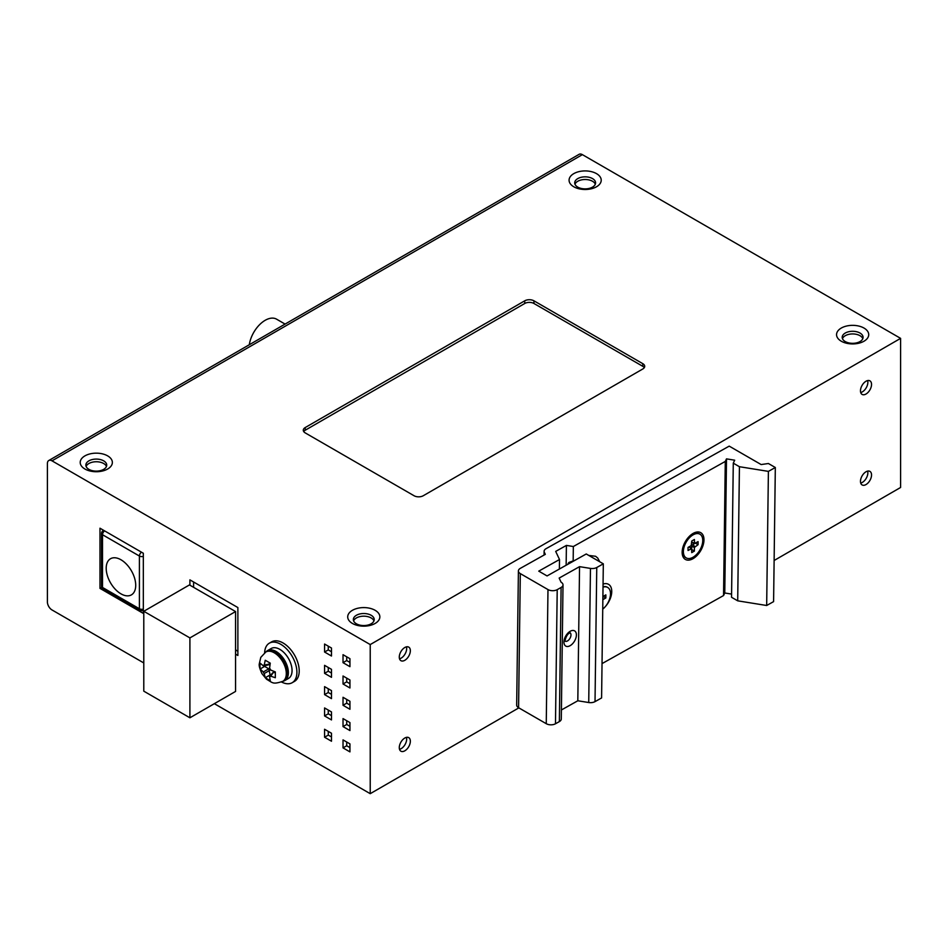 <?xml version="1.0" encoding="UTF-8"?>
<svg xmlns="http://www.w3.org/2000/svg" width="948" height="948" viewBox="0 0 948 948"><rect width="100%" height="100%" fill="white"/><g stroke="black" fill="none" stroke-linecap="round" stroke-linejoin="round"><path stroke-width="1.42" d="M518.402 570.933L516.672 705.051A6.518 3.709 0.7 0 0 518.58 707.718L546.249 723.691A6.518 3.709 0.7 0 0 555.481 723.774L559.367 721.594A6.518 3.709 0.7 0 0 561.287 719.011L563.017 584.892A6.518 3.709 -179.3 0 1 561.098 587.476L557.211 589.656A6.518 3.709 -179.3 0 1 547.98 589.573L520.31 573.599A6.518 3.709 -179.3 0 1 518.402 570.933A6.518 3.709 -179.3 0 1 520.31 568.362L545.313 554.355L544.342 552.269A6.518 3.709 -179.3 0 1 544.116 551.286A6.518 3.709 -179.3 0 1 546.024 548.702L729.202 446.129L761.137 464.556L768.401 463.513L775.322 467.506L773.592 601.625L766.671 605.499L737.698 600.831L731.548 597.276L733.278 463.157L734.688 460.195L726.5 458.868L725.279 461.439L723.549 595.557L602.027 663.612M725.279 461.439L573.339 546.522L566.406 545.408L555.694 551.404L559.51 559.521L538.76 571.134L547.055 575.934L586.255 553.976L603.319 563.835L596.754 567.508A6.518 3.709 -179.3 0 1 590.462 568.409L579.548 566.655L577.818 700.773L561.394 709.969M577.818 700.773L588.732 702.527A6.518 3.709 0.7 0 0 595.024 701.627L601.589 697.953L603.319 563.835M723.549 595.557L724.77 592.986L731.595 594.088M775.322 467.506L768.401 471.381L766.671 605.499M768.401 471.381L739.428 466.712L737.698 600.831M739.428 466.712L733.278 463.157M724.77 592.986L726.5 458.868M573.339 546.522L573.161 560.932M703.973 539.945A15.429 8.911 120 0 0 693.225 533.357A15.429 8.911 120 0 0 682.157 552.163A15.429 8.911 120 0 0 692.905 558.751A15.429 8.911 120 0 0 703.973 539.945M602.738 609.019A15.429 8.911 120 0 0 611.744 591.588A15.429 8.911 120 0 0 603.058 584.087M566.406 545.408L566.146 565.245M559.51 559.521L559.391 569.025M579.548 566.655L559.154 578.079L561.098 582.226A6.518 3.709 -179.3 0 1 563.017 584.892M567.971 564.226A3.91 2.643 70.4 0 1 569.404 562.259A3.91 2.643 70.4 0 1 571.123 562.448M106.2 568.29A20.868 12.051 -120 0 0 115.312 589.289A20.868 12.051 -120 0 0 131.393 594.882A20.868 12.051 -120 0 0 135.718 585.331A20.868 12.051 -120 0 0 126.605 564.321A20.868 12.051 -120 0 0 110.525 558.728A20.868 12.051 -120 0 0 106.2 568.29M143.788 691.163L189.908 717.79L189.908 637.909L143.788 611.282L143.788 691.163M189.908 637.909L235.566 611.555L235.566 691.436L189.908 717.79M235.566 611.555L189.446 584.928L143.788 611.282M603.023 587.144A13.699 7.904 -60 0 1 607.68 587.44A13.699 7.904 -60 0 1 610.512 593.709A13.699 7.904 -60 0 1 602.738 609.173M607.443 587.322A13.699 7.904 120 0 0 607.218 587.179A13.699 7.904 120 0 0 603.023 586.753M602.892 596.576L605.843 594.87L605.843 597.939L602.857 599.669M603.189 596.411L605.843 597.939M702.752 540.467A13.699 7.904 -60 0 1 696.768 554.248A13.699 7.904 -60 0 1 686.222 557.91A13.699 7.904 -60 0 1 683.378 551.641A13.699 7.904 -60 0 1 689.362 537.86A13.699 7.904 -60 0 1 699.908 534.186A13.699 7.904 -60 0 1 702.752 540.467M699.683 534.068A13.699 7.904 120 0 0 699.446 533.925A13.699 7.904 120 0 0 693.272 534.245A13.699 7.904 120 0 0 682.915 551.38A13.699 7.904 120 0 0 682.939 552.139A13.699 7.904 120 0 0 685.76 557.649A13.699 7.904 120 0 0 685.985 557.779M694.398 547.411L698.084 544.685L698.084 541.616L694.588 543.512L694.398 539.495L691.732 541.024L691.222 545.586L688.047 547.411L688.047 550.48L691.625 548.643L691.732 552.613L694.398 551.084L694.398 547.411L691.685 546.321L691.685 548.714M694.683 543.524L692.609 544.721A1.304 0.758 120 0 0 691.685 546.321M691.732 549.544L694.398 551.084M689.836 547.387A1.304 0.758 120 0 0 689.232 546.735M691.732 542.386A1.304 0.758 120 0 0 692.04 542.694L694.588 543.512M695.429 543.157L698.084 544.685M292.174 682.714L294.484 681.387A22.823 13.177 -120 0 0 299.213 670.935A22.823 13.177 -120 0 0 289.247 647.958A22.823 13.177 -120 0 0 271.649 641.843L269.351 643.171A22.823 13.177 60 0 1 286.936 649.285A22.823 13.177 60 0 1 296.902 672.262A22.823 13.177 60 0 1 292.174 682.714A22.823 13.177 60 0 1 281.52 681.991M264.634 652.769A22.823 13.177 60 0 1 269.351 643.171M284.791 680.569L288.476 678.448A17.289 9.978 -120 0 0 292.055 670.532A17.289 9.978 -120 0 0 284.519 653.136A17.289 9.978 -120 0 0 271.199 648.503L267.514 650.636A17.289 9.978 60 0 1 280.821 655.269A17.289 9.978 60 0 1 288.37 672.665A17.289 9.978 60 0 1 284.791 680.569A17.289 9.978 60 0 1 282.954 681.256M265.997 651.88A17.289 9.978 60 0 1 267.514 650.636M283.701 680.83A16.957 9.788 -120 0 0 287.22 673.056A16.957 9.788 -120 0 0 279.814 655.992A16.957 9.788 -120 0 0 266.743 651.454L265.831 651.987A16.957 9.788 60 0 1 278.89 656.526A16.957 9.788 60 0 1 286.296 673.59A16.957 9.788 60 0 1 282.788 681.351L283.701 680.83M263.153 671.824L260.155 668.98L259.953 666.16L260.155 663.173L263.153 665.686A6.518 3.768 60 0 1 264.267 665.046L265.227 660.246L270.263 663.15L269.588 668.115A6.518 3.768 60 0 1 270.69 670.035L275.335 671.931L275.335 677.737L270.69 676.173A6.518 3.768 60 0 1 269.588 676.813L270.263 680.664L265.227 677.773L264.267 673.744A6.518 3.768 60 0 1 263.153 671.824L264.267 673.744M270.263 675.521L268.782 668.814L264.622 666.408L260.155 668.98M269.694 675.189L265.227 677.773M264.622 666.408L264.622 665.745M269.694 662.889L268.782 664.548M275.276 672.559L273.38 672.511L270.69 676.173M263.354 665.804L264.267 665.283L263.153 665.686M269.694 664.027L264.267 665.046M269.588 668.115L270.69 670.035M269.588 676.588L270.488 676.054L269.588 676.813M143.788 662.948L52.01 609.955A6.518 3.768 60 0 1 47.4 601.968L47.4 463.513A6.518 3.768 60 0 1 48.751 460.527A6.518 3.768 60 0 1 52.01 460.846L370.23 644.569L900.6 338.365L900.6 487.473L774.125 560.493M900.6 338.365L582.38 154.643A6.518 3.768 -120 0 0 579.121 154.323L48.751 460.527M370.23 644.569L370.23 793.677L518.852 707.872M410.354 741.229A7.821 4.515 120 0 0 408.73 737.639A7.821 4.515 120 0 0 402.699 739.736A7.821 4.515 120 0 0 399.286 747.616A7.821 4.515 120 0 0 400.909 751.195A7.821 4.515 120 0 0 406.941 749.098A7.821 4.515 120 0 0 410.354 741.229M871.544 384.426A7.821 4.515 120 0 0 869.92 380.847A7.821 4.515 120 0 0 863.889 382.945A7.821 4.515 120 0 0 860.476 390.825A7.821 4.515 120 0 0 862.099 394.404A7.821 4.515 120 0 0 868.131 392.306A7.821 4.515 120 0 0 871.544 384.426M871.544 474.96A7.821 4.515 120 0 0 869.92 471.381A7.821 4.515 120 0 0 863.889 473.479A7.821 4.515 120 0 0 860.476 481.347A7.821 4.515 120 0 0 862.099 484.938A7.821 4.515 120 0 0 868.131 482.84A7.821 4.515 120 0 0 871.544 474.96M410.354 650.695A7.821 4.515 120 0 0 408.73 647.117A7.821 4.515 120 0 0 402.699 649.214A7.821 4.515 120 0 0 399.286 657.082A7.821 4.515 120 0 0 400.909 660.673A7.821 4.515 120 0 0 406.941 658.576A7.821 4.515 120 0 0 410.354 650.695M214.355 703.689L370.23 793.677M352.407 623.44A16.08 9.29 0 0 0 375.147 623.44A16.08 9.29 0 0 0 375.147 610.311A16.08 9.29 0 0 0 352.407 610.311A16.08 9.29 0 0 0 352.407 623.44M573.777 186.768A16.08 9.29 0 0 0 596.517 186.768A16.08 9.29 0 0 0 596.517 173.638A16.08 9.29 0 0 0 573.777 173.638A16.08 9.29 0 0 0 573.777 186.768M841.267 341.209A16.08 9.29 0 0 0 864.007 341.209A16.08 9.29 0 0 0 864.007 328.067A16.08 9.29 0 0 0 841.267 328.067A16.08 9.29 0 0 0 841.267 341.209M84.917 469.011A16.08 9.29 0 0 0 107.657 469.011A16.08 9.29 0 0 0 107.657 455.881A16.08 9.29 0 0 0 84.917 455.881A16.08 9.29 0 0 0 84.917 469.011M305.209 427.56L524.73 300.824A6.518 3.768 0 0 1 533.949 300.824L642.791 363.665A6.518 3.768 0 0 1 644.711 366.319A6.518 3.768 0 0 1 642.791 368.985L423.27 495.733A6.518 3.768 0 0 1 414.051 495.733L305.209 432.892A6.518 3.768 0 0 1 303.289 430.226A6.518 3.768 0 0 1 305.209 427.56L305.209 430.226L524.73 303.49A6.518 3.768 180 0 1 533.949 303.49L642.791 366.319A6.518 3.768 180 0 1 644.285 367.658M143.326 613.415L143.326 553.241L99.978 528.214L99.978 588.388L143.326 613.415M235.566 654.156L237.877 655.483L237.877 607.561L189.908 579.868L189.908 585.189M324.572 652.023L331.492 656.016L331.492 648.029L324.572 644.036L324.572 652.023L328.269 649.901L331.492 651.762M324.572 673.329L331.492 677.322L331.492 669.335L324.572 665.342L324.572 673.329L328.269 671.196L331.492 673.056M324.572 694.623L331.492 698.629L331.492 690.63L324.572 686.636L324.572 694.623L328.269 692.502L331.492 694.363M324.572 715.93L331.492 719.923L331.492 711.936L324.572 707.943L324.572 715.93L328.269 713.797L331.492 715.669M324.572 737.236L331.492 741.229L331.492 733.242L324.572 729.249L324.572 737.236L328.269 735.103L331.492 736.963M343.022 662.676L349.942 666.669L349.942 658.682L343.022 654.689L343.022 662.676L346.707 660.543L349.942 662.415M343.022 683.982L349.942 687.975L349.942 679.989L343.022 675.995L343.022 683.982L346.707 681.849L349.942 683.709M343.022 705.276L349.942 709.27L349.942 701.283L343.022 697.29L343.022 705.276L346.707 703.155L349.942 705.016M343.022 726.583L349.942 730.576L349.942 722.589L343.022 718.596L343.022 726.583L346.707 724.45L349.942 726.31M343.022 747.877L349.942 751.883L349.942 743.884L343.022 739.89L343.022 747.877L346.707 745.756L349.942 747.616M99.978 588.388L101.792 587.345M235.566 649.901L237.877 651.229M193.593 582.001L193.593 587.322M328.269 646.169L328.269 649.901M328.269 667.475L328.269 671.196M328.269 688.769L328.269 692.502M328.269 710.076L328.269 713.797M328.269 731.37L328.269 735.103M346.707 656.822L346.707 660.543M346.707 678.116L346.707 681.849M346.707 699.423L346.707 703.155M346.707 720.729L346.707 724.45M346.707 742.023L346.707 745.756M356.401 623.796A10.44 6.02 0 0 0 371.154 623.796A10.44 6.02 0 0 0 374.211 619.542A10.44 6.02 0 0 0 371.154 615.276A10.44 6.02 0 0 0 356.401 615.276A10.44 6.02 0 0 0 353.343 619.542A10.44 6.02 0 0 0 356.401 623.796M353.604 620.869A10.44 6.02 180 0 1 360.88 616.413A10.44 6.02 180 0 1 371.154 617.942A10.44 6.02 180 0 1 373.95 620.869M577.77 187.123A10.44 6.02 0 0 0 592.524 187.123A10.44 6.02 0 0 0 595.581 182.869A10.44 6.02 0 0 0 592.524 178.603A10.44 6.02 0 0 0 577.77 178.603A10.44 6.02 0 0 0 574.713 182.869A10.44 6.02 0 0 0 577.77 187.123M574.974 184.196A10.44 6.02 180 0 1 582.25 179.741A10.44 6.02 180 0 1 592.524 181.269A10.44 6.02 180 0 1 595.32 184.196M845.26 341.564A10.44 6.02 0 0 0 860.014 341.564A10.44 6.02 0 0 0 863.071 337.298A10.44 6.02 0 0 0 860.014 333.044A10.44 6.02 0 0 0 845.26 333.044A10.44 6.02 0 0 0 842.203 337.298A10.44 6.02 0 0 0 845.26 341.564M842.464 338.637A10.44 6.02 180 0 1 849.74 334.17A10.44 6.02 180 0 1 860.014 335.699A10.44 6.02 180 0 1 862.81 338.637M88.911 469.367A10.44 6.02 0 0 0 103.664 469.367A10.44 6.02 0 0 0 106.721 465.113A10.44 6.02 0 0 0 103.664 460.846A10.44 6.02 0 0 0 88.911 460.846A10.44 6.02 0 0 0 85.853 465.113A10.44 6.02 0 0 0 88.911 469.367M86.114 466.44A10.44 6.02 180 0 1 93.39 461.984A10.44 6.02 180 0 1 103.664 463.513A10.44 6.02 180 0 1 106.46 466.44M303.716 431.553A6.518 3.768 180 0 1 305.209 430.226M406.431 737.378A7.821 4.515 -60 0 1 406.668 739.096A7.821 4.515 -60 0 1 399.523 749.335M867.621 380.586A7.821 4.515 -60 0 1 867.858 382.305A7.821 4.515 -60 0 1 860.713 392.543M867.621 471.109A7.821 4.515 -60 0 1 867.858 472.827A7.821 4.515 -60 0 1 860.713 483.065M406.431 646.844A7.821 4.515 -60 0 1 406.668 648.562A7.821 4.515 -60 0 1 399.523 658.801M285.075 324.086L276.591 319.18A22.823 13.177 120 0 0 260.38 323.92A22.823 13.177 120 0 0 249.3 344.74M544.342 552.269L544.306 554.912M596.754 567.508L595.024 701.627M588.732 702.527L590.462 568.409M576.396 634.994A8.805 5.084 120 0 0 576.337 633.892A8.805 5.084 120 0 0 569.772 631.546A8.805 5.084 120 0 0 563.953 641.962A8.805 5.084 120 0 0 564.013 643.064A8.805 5.084 120 0 0 570.577 645.41A8.805 5.084 120 0 0 576.396 634.994M559.367 721.594L561.098 587.476M557.211 589.656L555.481 723.774M546.249 723.691L547.98 589.573M520.31 573.599L518.58 707.718M565.186 641.239A4.894 2.82 120 0 0 568.883 639.805A4.894 2.82 120 0 0 570.969 635.006A4.894 2.82 120 0 0 570.933 634.39A4.894 2.82 120 0 0 570.068 632.778M104.6 530.88A3.259 1.884 120 0 0 102.514 534.731L102.514 587.452L139.403 608.758L139.403 556.038L102.514 534.731A3.259 1.884 180 0 1 101.555 533.404L101.555 586.125A3.259 1.884 0 0 0 102.514 587.452A3.259 1.884 120 0 0 103.19 588.945L140.079 610.251A3.259 1.884 -60 0 1 139.403 608.758A3.259 1.884 0 0 0 143.326 609.066M143.326 556.346A3.259 1.884 180 0 1 139.403 556.038A3.259 1.884 -60 0 1 141.489 552.186M142.721 552.885A3.259 1.884 60 0 1 143.326 553.739M103.628 530.323L103.19 530.584A3.259 1.884 60 0 1 103.818 530.43M692.609 544.721L694.908 546.522M691.222 548.655L688.959 546.889M691.732 542.078L694.398 543.157M265.831 651.987L260.783 657.367L259.254 664.003A10.44 6.02 -0 0 0 259.953 666.16M264.267 673.518L269.694 670.378M268.782 668.814L263.354 671.942M582.38 154.643L52.01 460.846M524.73 303.49L524.73 300.824M533.949 300.824L533.949 303.49M642.791 366.319L642.791 363.665M544.116 551.286L544.069 555.054M565.008 641.132L565.103 640.41C566.169 636.084 567.864 633.537 570.186 632.766L569.89 632.672M588.779 555.445L595.593 556.275L597.726 558.028L599.729 561.761M575.057 560.256L569.404 562.259M101.555 586.125A3.259 3.259 0 0 0 103.19 588.945M140.079 610.251A3.259 3.259 0 0 0 143.326 610.263M103.19 530.584A3.259 3.259 0 0 0 101.555 533.404M691.625 548.643L689.646 546.842M259.254 664.003C258.875 665.65 259.776 668.873 261.944 673.661L266.578 679.266C273.142 683.01 272.609 684.563 282.788 681.351M269.315 664.667L263.888 665.911M273.545 672.002L269.753 676.078"/></g></svg>
